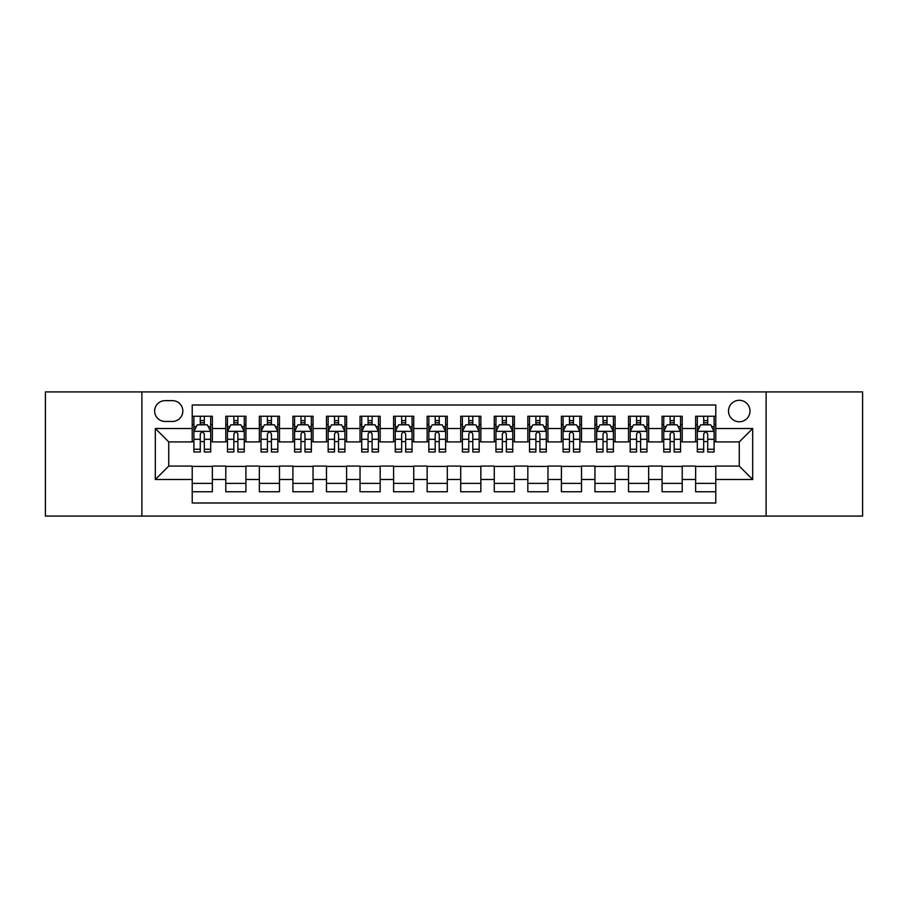 <?xml version="1.0" encoding="UTF-8"?>
<svg xmlns="http://www.w3.org/2000/svg" width="908" height="908" viewBox="0 0 908 908"><rect width="100%" height="100%" fill="white"/><g stroke="black" fill="none" stroke-linecap="round" stroke-linejoin="round"><path stroke-width="1.36" d="M739.26 400.303A10.737 10.737 0 0 0 728.522 411.04A10.737 10.737 0 0 0 739.26 421.777A10.737 10.737 0 0 0 750.008 411.04A10.737 10.737 0 0 0 739.26 400.303M766.114 516.084L862.6 516.084L862.6 391.916L766.114 391.916L766.114 516.084L141.886 516.084L141.886 391.916L45.4 391.916L45.4 516.084L141.886 516.084M715.776 416.25L695.641 416.25L695.641 428.497L682.214 428.497L682.214 441.924L695.641 441.924L695.641 428.497M682.214 428.497L682.214 416.25L662.08 416.25L662.08 428.497L648.653 428.497L648.653 441.924L662.08 441.924L662.08 428.497M648.653 428.497L648.653 416.25L628.518 416.25L628.518 428.497L615.091 428.497L615.091 441.924L628.518 441.924L628.518 428.497M615.091 428.497L615.091 416.25L594.956 416.25L594.956 428.497L581.529 428.497L581.529 441.924L594.956 441.924L594.956 428.497M581.529 428.497L581.529 416.25L561.394 416.25L561.394 428.497L547.967 428.497L547.967 441.924L561.394 441.924L561.394 428.497M547.967 428.497L547.967 416.25L527.832 416.25L527.832 428.497L514.405 428.497L514.405 441.924L527.832 441.924L527.832 428.497M514.405 428.497L514.405 416.25L494.27 416.25L494.27 428.497L480.854 428.497L480.854 441.924L494.27 441.924L494.27 428.497M480.854 428.497L480.854 416.25L460.708 416.25L460.708 428.497L447.292 428.497L447.292 441.924L460.708 441.924L460.708 428.497M447.292 428.497L447.292 416.25L427.146 416.25L427.146 428.497L413.73 428.497L413.73 441.924L427.146 441.924L427.146 428.497M413.73 428.497L413.73 416.25L393.595 416.25L393.595 428.497L380.168 428.497L380.168 441.924L393.595 441.924L393.595 428.497M380.168 428.497L380.168 416.25L360.033 416.25L360.033 428.497L346.606 428.497L346.606 441.924L360.033 441.924L360.033 428.497M346.606 428.497L346.606 416.25L326.471 416.25L326.471 428.497L313.044 428.497L313.044 441.924L326.471 441.924L326.471 428.497M313.044 428.497L313.044 416.25L292.909 416.25L292.909 428.497L279.482 428.497L279.482 441.924L292.909 441.924L292.909 428.497M279.482 428.497L279.482 416.25L259.348 416.25L259.348 428.497L245.92 428.497L245.92 441.924L259.348 441.924L259.348 428.497M245.92 428.497L245.92 416.25L225.786 416.25L225.786 441.924L212.358 441.924L212.358 416.25L192.224 416.25M192.224 491.75L212.358 491.75L212.358 466.076L225.786 466.076L225.786 491.75L245.92 491.75L245.92 466.076L259.348 466.076L259.348 479.503L245.92 479.503M259.348 479.503L259.348 491.75L279.482 491.75L279.482 466.076L292.909 466.076L292.909 479.503L279.482 479.503M292.909 479.503L292.909 491.75L313.044 491.75L313.044 466.076L326.471 466.076L326.471 479.503L313.044 479.503M326.471 479.503L326.471 491.75L346.606 491.75L346.606 466.076L360.033 466.076L360.033 479.503L346.606 479.503M360.033 479.503L360.033 491.75L380.168 491.75L380.168 466.076L393.595 466.076L393.595 479.503L380.168 479.503M393.595 479.503L393.595 491.75L413.73 491.75L413.73 466.076L427.146 466.076L427.146 479.503L413.73 479.503M427.146 479.503L427.146 491.75L447.292 491.75L447.292 466.076L460.708 466.076L460.708 479.503L447.292 479.503M460.708 479.503L460.708 491.75L480.854 491.75L480.854 466.076L494.27 466.076L494.27 479.503L480.854 479.503M494.27 479.503L494.27 491.75L514.405 491.75L514.405 466.076L527.832 466.076L527.832 479.503L514.405 479.503M527.832 479.503L527.832 491.75L547.967 491.75L547.967 466.076L561.394 466.076L561.394 479.503L547.967 479.503M561.394 479.503L561.394 491.75L581.529 491.75L581.529 466.076L594.956 466.076L594.956 479.503L581.529 479.503M594.956 479.503L594.956 491.75L615.091 491.75L615.091 466.076L628.518 466.076L628.518 479.503L615.091 479.503M628.518 479.503L628.518 491.75L648.653 491.75L648.653 466.076L662.08 466.076L662.08 479.503L648.653 479.503M662.08 479.503L662.08 491.75L682.214 491.75L682.214 466.076L695.641 466.076L695.641 479.503L682.214 479.503M165.04 421.448L172.429 421.448A10.408 10.408 0 0 0 182.826 411.04A10.408 10.408 0 0 0 172.429 400.644L165.04 400.644A10.408 10.408 0 0 0 154.644 411.04A10.408 10.408 0 0 0 165.04 421.448M766.114 391.916L141.886 391.916M715.776 428.497L715.776 405.002L192.224 405.002L192.224 441.924L168.74 441.924L168.74 466.076L192.224 466.076L192.224 502.998L715.776 502.998L715.776 466.076L739.26 466.076L739.26 441.924L715.776 441.924L715.776 428.497L752.687 428.497L752.687 479.503L715.776 479.503M192.224 479.503L155.313 479.503L155.313 428.497L192.224 428.497M695.641 479.503L695.641 491.75L715.776 491.75M192.224 424.638L193.903 424.638M200.282 424.638L204.311 424.638M210.69 424.638L212.358 424.638M192.224 441.583L193.903 441.583M200.282 441.583L204.311 441.583M210.69 441.583L212.358 441.583M192.224 466.417L212.358 466.417M192.224 483.362L212.358 483.362M225.786 441.583L227.465 441.583M233.844 441.583L237.873 441.583M244.252 441.583L245.92 441.583M225.786 424.638L227.465 424.638M233.844 424.638L237.873 424.638M244.252 424.638L245.92 424.638M225.786 466.417L245.92 466.417M225.786 483.362L245.92 483.362M259.348 466.417L279.482 466.417M259.348 483.362L279.482 483.362M259.348 424.638L261.027 424.638M267.406 424.638L271.435 424.638M277.803 424.638L279.482 424.638M259.348 441.583L261.027 441.583M267.406 441.583L271.435 441.583M277.803 441.583L279.482 441.583M292.909 466.417L313.044 466.417M292.909 483.362L313.044 483.362M292.909 424.638L294.589 424.638M300.968 424.638L304.986 424.638M311.365 424.638L313.044 424.638M292.909 441.583L294.589 441.583M300.968 441.583L304.986 441.583M311.365 441.583L313.044 441.583M326.471 466.417L346.606 466.417M326.471 483.362L346.606 483.362M326.471 424.638L328.151 424.638M334.53 424.638L338.548 424.638M344.926 424.638L346.606 424.638M326.471 441.583L328.151 441.583M334.53 441.583L338.548 441.583M344.926 441.583L346.606 441.583M360.033 466.417L380.168 466.417M360.033 483.362L380.168 483.362M360.033 424.638L361.713 424.638M368.081 424.638L372.11 424.638M378.488 424.638L380.168 424.638M360.033 441.583L361.713 441.583M368.081 441.583L372.11 441.583M378.488 441.583L380.168 441.583M393.595 466.417L413.73 466.417M393.595 483.362L413.73 483.362M393.595 424.638L395.264 424.638M401.642 424.638L405.672 424.638M412.05 424.638L413.73 424.638M393.595 441.583L395.264 441.583M401.642 441.583L405.672 441.583M412.05 441.583L413.73 441.583M427.146 466.417L447.292 466.417M427.146 483.362L447.292 483.362M427.146 424.638L428.826 424.638M435.204 424.638L439.234 424.638M445.612 424.638L447.292 424.638M427.146 441.583L428.826 441.583M435.204 441.583L439.234 441.583M445.612 441.583L447.292 441.583M460.708 466.417L480.854 466.417M460.708 483.362L480.854 483.362M460.708 424.638L462.388 424.638M468.766 424.638L472.796 424.638M479.174 424.638L480.854 424.638M460.708 441.583L462.388 441.583M468.766 441.583L472.796 441.583M479.174 441.583L480.854 441.583M494.27 466.417L514.405 466.417M494.27 483.362L514.405 483.362M494.27 424.638L495.95 424.638M502.328 424.638L506.358 424.638M512.736 424.638L514.405 424.638M494.27 441.583L495.95 441.583M502.328 441.583L506.358 441.583M512.736 441.583L514.405 441.583M527.832 466.417L547.967 466.417M527.832 483.362L547.967 483.362M527.832 424.638L529.512 424.638M535.89 424.638L539.919 424.638M546.287 424.638L547.967 424.638M527.832 441.583L529.512 441.583M535.89 441.583L539.919 441.583M546.287 441.583L547.967 441.583M561.394 466.417L581.529 466.417M561.394 483.362L581.529 483.362M561.394 424.638L563.074 424.638M569.452 424.638L573.47 424.638M579.849 424.638L581.529 424.638M561.394 441.583L563.074 441.583M569.452 441.583L573.47 441.583M579.849 441.583L581.529 441.583M594.956 466.417L615.091 466.417M594.956 483.362L615.091 483.362M594.956 424.638L596.635 424.638M603.014 424.638L607.032 424.638M613.411 424.638L615.091 424.638M594.956 441.583L596.635 441.583M603.014 441.583L607.032 441.583M613.411 441.583L615.091 441.583M628.518 466.417L648.653 466.417M628.518 483.362L648.653 483.362M628.518 424.638L630.197 424.638M636.565 424.638L640.594 424.638M646.973 424.638L648.653 424.638M628.518 441.583L630.197 441.583M636.565 441.583L640.594 441.583M646.973 441.583L648.653 441.583M662.08 466.417L682.214 466.417M662.08 483.362L682.214 483.362M662.08 424.638L663.748 424.638M670.127 424.638L674.156 424.638M680.535 424.638L682.214 424.638M662.08 441.583L663.748 441.583M670.127 441.583L674.156 441.583M680.535 441.583L682.214 441.583M695.641 466.417L715.776 466.417M695.641 483.362L715.776 483.362M695.641 424.638L697.31 424.638M703.689 424.638L707.718 424.638M714.097 424.638L715.776 424.638M695.641 441.583L697.31 441.583M703.689 441.583L707.718 441.583M714.097 441.583L715.776 441.583M168.74 441.924L155.313 428.497M168.74 466.076L155.313 479.503M752.687 428.497L739.26 441.924M752.687 479.503L739.26 466.076M204.311 420.608L200.282 420.608M210.69 449.256L204.311 449.256L204.311 451.991L210.69 451.991L210.69 431.516L207.33 424.808L197.263 424.808L193.903 431.516L193.903 451.991L200.282 451.991L200.282 449.256L193.903 449.256M193.903 431.516L193.903 416.25M210.69 431.516L210.69 416.25M200.282 424.808L200.282 416.25M204.311 416.25L204.311 424.808M204.311 449.256L204.311 434.035C202.972 431.448 201.621 431.448 200.282 434.035L200.282 449.256M237.873 420.608L233.844 420.608M244.252 449.256L237.873 449.256L237.873 451.991L244.252 451.991L244.252 431.516L240.892 424.808L230.825 424.808L227.465 431.516L227.465 451.991L233.844 451.991L233.844 449.256L227.465 449.256M227.465 431.516L227.465 416.25M244.252 431.516L244.252 416.25M233.844 424.808L233.844 416.25M237.873 416.25L237.873 424.808M237.873 449.256L237.873 434.035C236.534 431.448 235.183 431.448 233.844 434.035L233.844 449.256M271.435 420.608L267.406 420.608M277.803 449.256L271.435 449.256L271.435 451.991L277.803 451.991L277.803 431.516L274.454 424.808L264.387 424.808L261.027 431.516L261.027 451.991L267.406 451.991L267.406 449.256L261.027 449.256M261.027 431.516L261.027 416.25M277.803 431.516L277.803 416.25M267.406 424.808L267.406 416.25M271.435 416.25L271.435 424.808M271.435 449.256L271.435 434.035C270.085 431.448 268.745 431.448 267.406 434.035L267.406 449.256M304.986 420.608L300.968 420.608M311.365 449.256L304.986 449.256L304.986 451.991L311.365 451.991L311.365 431.516L308.016 424.808L297.949 424.808L294.589 431.516L294.589 451.991L300.968 451.991L300.968 449.256L294.589 449.256M294.589 431.516L294.589 416.25M311.365 431.516L311.365 416.25M300.968 424.808L300.968 416.25M304.986 416.25L304.986 424.808M304.986 449.256L304.986 434.035C303.647 431.448 302.307 431.448 300.968 434.035L300.968 449.256M338.548 420.608L334.53 420.608M344.926 449.256L338.548 449.256L338.548 451.991L344.926 451.991L344.926 431.516L341.567 424.808L331.499 424.808L328.151 431.516L328.151 451.991L334.53 451.991L334.53 449.256L328.151 449.256M328.151 431.516L328.151 416.25M344.926 431.516L344.926 416.25M334.53 424.808L334.53 416.25M338.548 416.25L338.548 424.808M338.548 449.256L338.548 434.035C337.209 431.448 335.869 431.448 334.53 434.035L334.53 449.256M372.11 420.608L368.081 420.608M378.488 449.256L372.11 449.256L372.11 451.991L378.488 451.991L378.488 431.516L375.129 424.808L365.061 424.808L361.713 431.516L361.713 451.991L368.081 451.991L368.081 449.256L361.713 449.256M361.713 431.516L361.713 416.25M378.488 431.516L378.488 416.25M368.081 424.808L368.081 416.25M372.11 416.25L372.11 424.808M372.11 449.256L372.11 434.035C370.77 431.448 369.431 431.448 368.081 434.035L368.081 449.256M405.672 420.608L401.642 420.608M412.05 449.256L405.672 449.256L405.672 451.991L412.05 451.991L412.05 431.516L408.691 424.808L398.623 424.808L395.264 431.516L395.264 451.991L401.642 451.991L401.642 449.256L395.264 449.256M395.264 431.516L395.264 416.25M412.05 431.516L412.05 416.25M401.642 424.808L401.642 416.25M405.672 416.25L405.672 424.808M405.672 449.256L405.672 434.035C404.332 431.448 402.993 431.448 401.642 434.035L401.642 449.256M439.234 420.608L435.204 420.608M445.612 449.256L439.234 449.256L439.234 451.991L445.612 451.991L445.612 431.516L442.253 424.808L432.185 424.808L428.826 431.516L428.826 451.991L435.204 451.991L435.204 449.256L428.826 449.256M428.826 431.516L428.826 416.25M445.612 431.516L445.612 416.25M435.204 424.808L435.204 416.25M439.234 416.25L439.234 424.808M439.234 449.256L439.234 434.035C437.894 431.448 436.555 431.448 435.204 434.035L435.204 449.256M472.796 420.608L468.766 420.608M479.174 449.256L472.796 449.256L472.796 451.991L479.174 451.991L479.174 431.516L475.815 424.808L465.747 424.808L462.388 431.516L462.388 451.991L468.766 451.991L468.766 449.256L462.388 449.256M462.388 431.516L462.388 416.25M479.174 431.516L479.174 416.25M468.766 424.808L468.766 416.25M472.796 416.25L472.796 424.808M472.796 449.256L472.796 434.035C471.456 431.448 470.106 431.448 468.766 434.035L468.766 449.256M506.358 420.608L502.328 420.608M512.736 449.256L506.358 449.256L506.358 451.991L512.736 451.991L512.736 431.516L509.377 424.808L499.309 424.808L495.95 431.516L495.95 451.991L502.328 451.991L502.328 449.256L495.95 449.256M495.95 431.516L495.95 416.25M512.736 431.516L512.736 416.25M502.328 424.808L502.328 416.25M506.358 416.25L506.358 424.808M506.358 449.256L506.358 434.035C505.018 431.448 503.668 431.448 502.328 434.035L502.328 449.256M539.919 420.608L535.89 420.608M546.287 449.256L539.919 449.256L539.919 451.991L546.287 451.991L546.287 431.516L542.939 424.808L532.871 424.808L529.512 431.516L529.512 451.991L535.89 451.991L535.89 449.256L529.512 449.256M529.512 431.516L529.512 416.25M546.287 431.516L546.287 416.25M535.89 424.808L535.89 416.25M539.919 416.25L539.919 424.808M539.919 449.256L539.919 434.035C538.569 431.448 537.23 431.448 535.89 434.035L535.89 449.256M573.47 420.608L569.452 420.608M579.849 449.256L573.47 449.256L573.47 451.991L579.849 451.991L579.849 431.516L576.501 424.808L566.433 424.808L563.074 431.516L563.074 451.991L569.452 451.991L569.452 449.256L563.074 449.256M563.074 431.516L563.074 416.25M579.849 431.516L579.849 416.25M569.452 424.808L569.452 416.25M573.47 416.25L573.47 424.808M573.47 449.256L573.47 434.035C572.131 431.448 570.791 431.448 569.452 434.035L569.452 449.256M607.032 420.608L603.014 420.608M613.411 449.256L607.032 449.256L607.032 451.991L613.411 451.991L613.411 431.516L610.051 424.808L599.984 424.808L596.635 431.516L596.635 451.991L603.014 451.991L603.014 449.256L596.635 449.256M596.635 431.516L596.635 416.25M613.411 431.516L613.411 416.25M603.014 424.808L603.014 416.25M607.032 416.25L607.032 424.808M607.032 449.256L607.032 434.035C605.693 431.448 604.353 431.448 603.014 434.035L603.014 449.256M640.594 420.608L636.565 420.608M646.973 449.256L640.594 449.256L640.594 451.991L646.973 451.991L646.973 431.516L643.613 424.808L633.546 424.808L630.197 431.516L630.197 451.991L636.565 451.991L636.565 449.256L630.197 449.256M630.197 431.516L630.197 416.25M646.973 431.516L646.973 416.25M636.565 424.808L636.565 416.25M640.594 416.25L640.594 424.808M640.594 449.256L640.594 434.035C639.255 431.448 637.915 431.448 636.565 434.035L636.565 449.256M674.156 420.608L670.127 420.608M680.535 449.256L674.156 449.256L674.156 451.991L680.535 451.991L680.535 431.516L677.175 424.808L667.108 424.808L663.748 431.516L663.748 451.991L670.127 451.991L670.127 449.256L663.748 449.256M663.748 431.516L663.748 416.25M680.535 431.516L680.535 416.25M670.127 424.808L670.127 416.25M674.156 416.25L674.156 424.808M674.156 449.256L674.156 434.035C672.817 431.448 671.477 431.448 670.127 434.035L670.127 449.256M707.718 420.608L703.689 420.608M714.097 449.256L707.718 449.256L707.718 451.991L714.097 451.991L714.097 431.516L710.737 424.808L700.67 424.808L697.31 431.516L697.31 451.991L703.689 451.991L703.689 449.256L697.31 449.256M697.31 431.516L697.31 416.25M714.097 431.516L714.097 416.25M703.689 424.808L703.689 416.25M707.718 416.25L707.718 424.808M707.718 449.256L707.718 434.035C706.379 431.448 705.039 431.448 703.689 434.035L703.689 449.256M225.786 479.503L212.358 479.503M225.786 428.497L212.358 428.497M210.599 431.345L193.994 431.345M193.903 426.647L196.344 426.647M208.25 426.647L210.69 426.647M200.282 439.29L193.903 439.29M210.69 439.29L204.311 439.29M204.311 422.742L200.282 422.742M244.161 431.345L227.545 431.345M227.465 426.647L229.894 426.647M241.812 426.647L244.252 426.647M233.844 439.29L227.465 439.29M244.252 439.29L237.873 439.29M237.873 422.742L233.844 422.742M277.723 431.345L261.107 431.345M261.027 426.647L263.456 426.647M275.374 426.647L277.803 426.647M267.406 439.29L261.027 439.29M277.803 439.29L271.435 439.29M271.435 422.742L267.406 422.742M311.285 431.345L294.669 431.345M294.589 426.647L297.018 426.647M308.936 426.647L311.365 426.647M300.968 439.29L294.589 439.29M311.365 439.29L304.986 439.29M304.986 422.742L300.968 422.742M344.847 431.345L328.231 431.345M328.151 426.647L330.58 426.647M342.498 426.647L344.926 426.647M334.53 439.29L328.151 439.29M344.926 439.29L338.548 439.29M338.548 422.742L334.53 422.742M378.409 431.345L361.793 431.345M361.713 426.647L364.142 426.647M376.06 426.647L378.488 426.647M368.081 439.29L361.713 439.29M378.488 439.29L372.11 439.29M372.11 422.742L368.081 422.742M411.971 431.345L395.355 431.345M395.264 426.647L397.704 426.647M409.621 426.647L412.05 426.647M401.642 439.29L395.264 439.29M412.05 439.29L405.672 439.29M405.672 422.742L401.642 422.742M445.522 431.345L428.916 431.345M428.826 426.647L431.266 426.647M443.172 426.647L445.612 426.647M435.204 439.29L428.826 439.29M445.612 439.29L439.234 439.29M439.234 422.742L435.204 422.742M479.084 431.345L462.478 431.345M462.388 426.647L464.828 426.647M476.734 426.647L479.174 426.647M468.766 439.29L462.388 439.29M479.174 439.29L472.796 439.29M472.796 422.742L468.766 422.742M512.645 431.345L496.029 431.345M495.95 426.647L498.379 426.647M510.296 426.647L512.736 426.647M502.328 439.29L495.95 439.29M512.736 439.29L506.358 439.29M506.358 422.742L502.328 422.742M546.207 431.345L529.591 431.345M529.512 426.647L531.94 426.647M543.858 426.647L546.287 426.647M535.89 439.29L529.512 439.29M546.287 439.29L539.919 439.29M539.919 422.742L535.89 422.742M579.769 431.345L563.153 431.345M563.074 426.647L565.502 426.647M577.42 426.647L579.849 426.647M569.452 439.29L563.074 439.29M579.849 439.29L573.47 439.29M573.47 422.742L569.452 422.742M613.331 431.345L596.715 431.345M596.635 426.647L599.064 426.647M610.982 426.647L613.411 426.647M603.014 439.29L596.635 439.29M613.411 439.29L607.032 439.29M607.032 422.742L603.014 422.742M646.893 431.345L630.277 431.345M630.197 426.647L632.626 426.647M644.544 426.647L646.973 426.647M636.565 439.29L630.197 439.29M646.973 439.29L640.594 439.29M640.594 422.742L636.565 422.742M680.455 431.345L663.839 431.345M663.748 426.647L666.188 426.647M678.106 426.647L680.535 426.647M670.127 439.29L663.748 439.29M680.535 439.29L674.156 439.29M674.156 422.742L670.127 422.742M714.006 431.345L697.401 431.345M697.31 426.647L699.75 426.647M711.656 426.647L714.097 426.647M703.689 439.29L697.31 439.29M714.097 439.29L707.718 439.29M707.718 422.742L703.689 422.742"/></g></svg>
